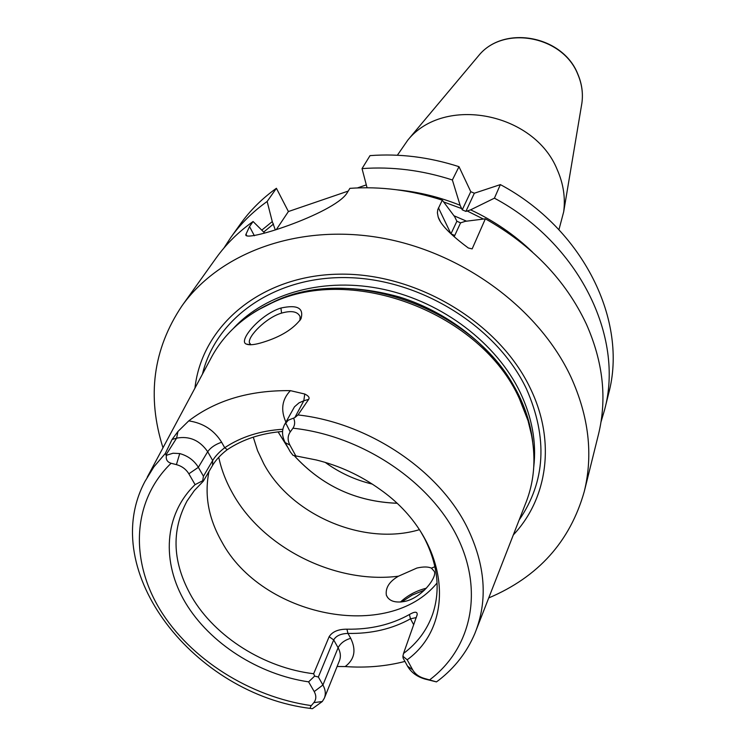 <?xml version="1.0" encoding="UTF-8"?>
<svg xmlns="http://www.w3.org/2000/svg" width="746" height="746" viewBox="0 0 746 746"><rect width="100%" height="100%" fill="white"/><g stroke="black" fill="none" stroke-linecap="round" stroke-linejoin="round"><path stroke-width="1.12" d="M147.204 477.254L210.335 359.404C223.166 334.478 243.793 315.614 272.197 302.783C352.886 263.963 481.608 313.479 519.403 398.7L528.047 420.725C536.747 450.659 535.796 478.587 525.184 504.529L476.573 629.083M282.566 431.458C261.231 433.23 242.795 439.301 227.26 449.679L224.714 447.731C219.305 451.908 215.296 456.17 212.685 460.515L207.686 451.703C199.769 440.299 189.409 435.776 176.606 438.144L172.056 439.487L165.276 453.521L166.479 455.256C165.631 459.35 167.169 462.026 171.095 463.275L176.41 464.618C181.893 466.147 186.034 469.215 188.85 473.803L195.088 484.639L202.67 480.769L203.313 481.198L212.545 465.439L212.685 460.515L203.444 476.228L202.67 480.769M172.056 439.487L177.949 431.477L188.747 420.884C215.781 400.229 249.668 390.149 290.408 390.652L304.75 394.019C308.508 395.856 309.814 397.637 308.676 399.343L303.808 400.77L294.782 417.639L288.273 420.185L284.496 424.707C281.68 430.302 281.913 436.27 285.214 442.592L290.222 451.75L293.047 455.368L316.22 459.956C339.346 465.663 360.598 475.454 379.947 489.339C448.132 536.952 458.436 622.584 407.185 659.79L412.659 669.815C415.14 674.039 419.056 676.93 424.427 678.468L436.447 681.891L438.807 680.175C454.995 667.577 467.005 652.023 474.857 633.485C488.164 600.493 485.543 565.002 467.005 527.002C438.583 469.803 368.207 422.693 297.999 414.944L308.676 399.343M280.934 308.033C297.402 304.443 304.079 308.051 300.974 318.84C293.43 328.967 280.85 336.763 263.217 342.209C255.104 344.764 249.49 345.389 246.367 344.083C237.694 341.37 259.711 314.532 280.934 308.033L281.578 313.106C291.5 310.317 297.673 311.492 300.088 316.63L299.929 320.575M297.999 414.944L294.782 417.639M322.309 701.52L312.415 708.7C310.075 708.653 309.702 707.628 311.306 705.623L313.842 702.629L322.309 701.52L324.389 698.097C325.955 693.966 325.47 689.602 322.925 684.996L318.355 677.014L314.635 676.1L308.611 681.853C258.592 674.533 209.831 643.416 185.484 602.796C161.257 562.204 163.952 514.581 195.088 484.639M293.691 418.338C295.174 421.891 294.931 425.173 292.964 428.204L290.222 431.943L285.643 422.889M313.842 702.629C316.323 699.44 316.453 695.757 314.215 691.589L308.611 681.853M296.031 456.319L289.924 445.12C287.452 440.299 287.555 435.906 290.222 431.943M314.635 676.1L313.656 673.741C264.438 667.903 215.361 637.187 191.834 597.014C172.485 563.118 170.909 531.068 187.106 500.892L194.37 490.523L203.313 481.198M407.185 659.79L402.905 656.247L403.521 653.468C417.368 643.071 427.094 629.95 432.689 614.098C440.634 590.161 437.902 564.909 424.483 538.351L420.66 531.572M282.865 429.258C260.373 430.694 240.995 436.848 224.714 447.731L221.627 442.238C215.314 444.383 210.67 447.544 207.686 451.703L198.352 467.332L203.444 476.228M188.85 473.803L198.352 467.332C194.156 460.441 187.945 455.853 179.739 453.568L173.044 453.232L166.479 455.256M227.26 449.679C220.835 454.566 215.93 459.816 212.545 465.439M437.072 582.971C388.582 642.502 261.799 616.7 221.739 541.699C208.46 518.33 204.218 494.934 209.001 471.491M403.521 653.468L417.163 614.797C417.471 611.468 414.879 611.375 409.405 614.527L410.486 618.826C392.2 628.99 371.368 633.858 347.972 633.419C340.81 633.643 336.054 635.806 333.695 639.909L318.355 677.014M313.656 673.741L329.135 636.711C332.352 631.675 338.283 629.167 346.927 629.186C370.314 629.605 391.137 624.719 409.405 614.527M436.447 681.891L425.089 679.084C417.089 676.79 411.242 672.491 407.54 666.187L403.064 657.991L402.905 656.247M404.938 661.422C385.952 666.337 366.034 668.043 345.174 666.56L337.108 666.495M424.558 590.067L412.212 595.084L401.618 601.966M346.927 629.186L347.972 633.419L350.695 638.306C344.671 640.087 340.474 643.238 338.106 647.752L322.925 684.996L314.215 691.589M416.296 617.567L410.486 618.826L413.722 624.784M513.332 534.91C547.704 498.393 555.957 441.156 530.443 388.591C499.251 322.449 416.343 272.579 338.731 274.174C260.988 275.423 201.868 325.648 194.939 388.144M162.992 447.786C146.738 396.424 153.051 349.128 181.931 305.916C219.8 252.521 298.204 223.576 380.404 237.778C462.548 251.971 539.199 308.751 571.026 377.187C588.846 416.594 593.266 454.659 584.304 491.39L598.488 434.349C607.179 398.728 603.132 361.978 586.365 324.109C565.738 280.263 532.066 245.173 485.357 218.82L472.153 248.894L468.339 247.998C450.444 234.701 440.401 224.387 438.191 217.058L437.389 212.834L437.781 209.626L442.303 200.17L454.678 216.722L456.878 221.245L460.571 222.849L465.317 221.329L485.357 218.82M488.723 597.938C538.342 576.928 570.196 541.419 584.304 491.39M246.814 235.708L246.012 234.197C240.529 243.942 333.443 213.86 346.834 193.326L349.902 188.346C380.563 186.202 411.372 190.146 442.303 200.17M246.012 234.197L249.528 226.57L253.08 221.515C238.375 231.959 226.047 244.147 216.088 258.079L181.931 305.916M454.193 236.687L460.571 222.849M450.976 233.806L456.878 221.245M275.227 229.684L272.271 221.59L267.143 201.476L276.402 188.281L288.404 211.538L276.561 229.236M532.485 252.083C514.488 234.766 493.871 220.685 470.614 209.84L465.886 211.407L462.24 209.831L460.114 205.29C439.711 197.084 418.851 191.946 397.543 189.876M366.305 184.896L357.427 187.927M348.214 191.079L288.404 211.538M362.034 168.605C392.042 166.423 422.161 170.209 452.374 179.972L458.995 166.684C429.248 157.098 399.595 153.406 370.016 155.625L362.034 168.605L367.06 187.759M253.08 221.515L264.69 233.05M223.884 248.092L230.747 237.554C240.566 223.809 252.698 211.789 267.143 201.476M230.747 237.554L240.408 224.024C250.134 210.419 262.126 198.501 276.402 188.281M470.614 209.84L494.412 198.175C578.877 243.196 624.533 336.754 604.577 409.871L601.015 421.938M494.412 198.175L500.37 184.607C583.475 228.919 628.337 321.312 608.587 393.739L604.577 409.871M500.37 184.607L474.344 193.223L470.773 191.675L458.995 166.684M465.886 211.407L474.344 193.223M462.24 209.831L470.773 191.675M452.374 179.972L460.114 205.29M272.271 221.59L261.818 230.122M397.366 155.233L407.875 140.024C444.001 95.143 534.35 112.459 557.262 169.762C563.398 183.684 565.533 197.718 563.678 211.845L558.94 229.721M426.404 588.184C416.259 590.748 407.586 595.373 400.406 602.078M416.911 568.042C423.299 566.606 428.139 566.634 431.412 568.135L434.256 571.333C437.538 576.789 421.938 597.891 404.966 601.379C395.11 603.178 388.899 601.099 386.344 595.149C385.328 587.783 389.365 581.46 398.476 576.192L416.911 568.042M250.926 344.773L249.434 342.787C247.485 336.651 266.257 317.451 281.578 313.106M419.411 529.679C364.169 546.305 291.397 515.439 263.814 463.853L257.575 450.687L253.276 437.147M278.081 431.878L288.441 448.486M294.288 455.741C321.862 485.814 356.056 501.657 396.853 503.27M310.933 708.486C194.818 694.61 96.952 571.483 144.976 481.422L153.928 466.81L165.276 453.521M304.75 394.019L303.808 400.77L298.987 402.887L294.474 406.812L284.496 424.707M290.408 390.652C281.969 399.418 280.468 409.908 285.905 422.105M171.095 463.275C132.452 500.51 129.692 559.491 159.784 609.249C190.062 659.063 249.966 696.885 311.306 705.623M429.659 679.839C471.817 648.19 484.48 589.825 456.226 534.807C428.092 479.865 360.551 435.375 292.964 428.204M165.91 455.051L176.606 438.144L177.949 431.477M221.627 442.238C214.158 430.162 203.201 423.047 188.747 420.884M179.739 453.568L176.41 464.618M289.924 445.12L285.214 442.592M407.54 666.187L412.659 669.815M425.089 679.084L424.427 678.468M413.163 623.796L414.151 623.6M324.389 698.097L339.458 660.648C341.015 656.564 340.558 652.265 338.106 647.752L333.695 639.909L329.135 636.711M345.174 666.56C354.583 659.427 356.42 650.008 350.695 638.306M531.767 435.916L527.627 418.254L519.067 396.434C481.646 312.042 354.275 263.058 274.351 301.505L258.228 309.832M532.691 441.585C530.891 426.199 526.378 410.962 519.132 395.874C497.629 351.441 451.908 313.311 399.446 297.001C343.412 281.494 294.707 286.762 253.323 312.807M533.772 466.763C536.588 442.285 532.075 417.536 520.251 392.508C496.556 343.291 442.872 302.298 383.994 289.439C325.079 276.654 266.285 292.777 233.479 328.333M519.123 520.046C545.55 481.618 547.984 437.874 526.424 388.834C497.209 327.224 421.994 279.703 348.96 277.652C275.834 275.367 216.07 317.255 202.474 374.082M450.929 233.768L438.471 207.845M454.706 235.456L451.032 233.862M263.73 232.015L273.53 223.996M467.155 210.969L483.399 219.054M466.52 221.17L453.969 215.753M443.646 201.942L461.681 208.591M254.377 235.755L249.528 226.57M581.423 105.923L581.917 102.948C583.195 93.278 581.833 83.757 577.833 74.376C562.922 35.873 503.653 24.832 478.829 55.428L476.89 57.74M398.476 576.192C335.625 584.304 262.9 548.068 232.64 493.367C226.038 481.711 221.403 469.691 218.737 457.298M431.412 568.135L434.946 566.708M325.2 462.38C339.449 472.74 355.143 479.976 372.273 484.089M531.814 436.186L528.047 420.725M257.995 309.963L272.197 302.783M440.42 221.683L438.191 217.058M407.875 140.024L478.829 55.428C503.951 24.618 562.894 35.603 577.833 74.124C581.852 83.561 583.213 93.166 581.917 102.948L563.678 211.845M246.367 344.083L250.563 344.792M249.434 342.787L250.246 344.279M386.353 595.149L387.715 597.667M288.282 448.197L278.109 431.878M294.362 455.769C321.899 485.823 356.047 501.648 396.807 503.224"/></g></svg>
